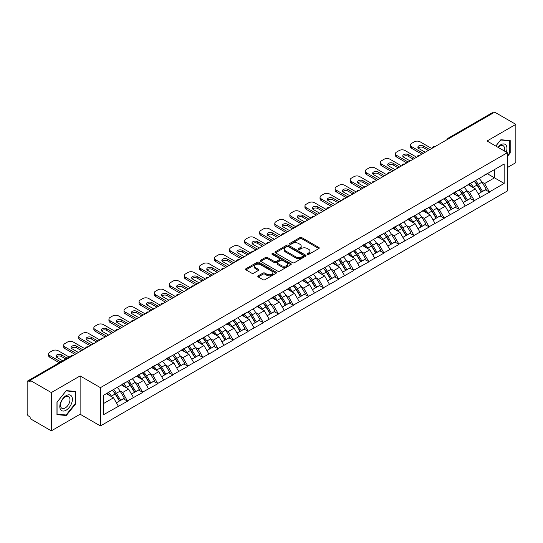<?xml version="1.0" encoding="UTF-8"?>
<svg xmlns="http://www.w3.org/2000/svg" width="543" height="543" viewBox="0 0 543 543"><rect width="100%" height="100%" fill="white"/><g stroke="black" fill="none" stroke-linecap="round" stroke-linejoin="round"><path stroke-width="0.81" d="M307.433 254.382A0.937 0.543 0 0 0 308.763 254.382L318.843 248.565A1.344 0.774 0 0 0 319.236 248.015A1.344 0.774 0 0 0 318.843 247.465L301.765 237.61A1.344 0.774 0 0 0 299.872 237.61L289.786 243.427A0.937 0.543 0 0 0 289.514 243.814A0.937 0.543 0 0 0 289.786 244.194A0.937 0.543 0 0 0 291.116 244.194L292.419 243.44A4.296 2.477 0 0 1 298.494 243.44L299.919 244.262A4.296 2.477 0 0 1 301.175 246.02A4.296 2.477 0 0 1 299.919 247.771L298.609 248.524A0.937 0.543 0 0 0 298.338 248.904A0.937 0.543 0 0 0 298.609 249.291A0.937 0.543 0 0 0 299.94 249.291L301.243 248.538A4.296 2.477 0 0 1 307.318 248.538L308.743 249.359A4.296 2.477 0 0 1 309.999 251.11A4.296 2.477 0 0 1 308.743 252.862L307.433 253.615A0.937 0.543 0 0 0 307.162 254.002A0.937 0.543 0 0 0 307.433 254.382L307.433 253.615M258.217 275.844A1.344 0.774 0 0 0 257.823 276.387A1.344 0.774 0 0 0 258.217 276.937L263.009 279.706A1.344 0.774 0 0 0 264.909 279.706L276.102 273.238A1.344 0.774 0 0 0 276.496 272.695A1.344 0.774 0 0 0 276.102 272.145L259.025 262.283A1.344 0.774 0 0 0 257.131 262.283L245.931 268.751A1.344 0.774 0 0 0 245.538 269.294A1.344 0.774 0 0 0 245.931 269.844L251.721 273.183A1.344 0.774 0 0 0 253.615 273.183L258.407 270.421A1.344 0.774 0 0 0 258.801 269.871A1.344 0.774 0 0 0 258.407 269.321L255.536 267.665A3.591 2.07 0 0 1 254.491 266.199A3.591 2.07 0 0 1 256.703 264.285A3.591 2.07 0 0 1 260.613 264.74L271.86 271.228A3.591 2.07 0 0 1 272.905 272.695A3.591 2.07 0 0 1 270.692 274.609A3.591 2.07 0 0 1 266.783 274.161L264.909 273.075A1.344 0.774 0 0 0 263.009 273.075L258.217 275.844L258.217 276.937M80.12 375.939L51.313 392.569L30.143 380.344L494.68 112.15L515.85 124.367L487.044 141.004L507.345 152.719L100.414 387.654L80.12 375.939L80.12 414.221L100.414 425.943L100.414 387.654M292.514 262.669A1.344 0.774 0 0 0 294.415 262.669L305.607 256.208A1.344 0.774 0 0 0 306.001 255.658A1.344 0.774 0 0 0 305.607 255.108L288.53 245.253A1.344 0.774 0 0 0 286.636 245.253L275.437 251.714A1.344 0.774 0 0 0 275.043 252.264A1.344 0.774 0 0 0 275.437 252.807L292.514 262.669M272.538 254.586A0.937 0.543 0 0 1 273.496 254.721L273.496 253.601L290.858 263.626A1.344 0.774 0 0 1 291.252 264.176A1.344 0.774 0 0 1 290.858 264.726L279.659 271.188A1.344 0.774 0 0 1 277.765 271.188L260.688 261.326L260.688 260.233A1.344 0.774 0 0 0 260.294 260.776A1.344 0.774 0 0 0 260.688 261.326M260.688 260.233L265.479 257.463A1.344 0.774 0 0 1 267.373 257.463L274.303 261.461A1.344 0.774 0 0 0 276.197 261.461L279.373 259.629A1.344 0.774 0 0 0 279.767 259.079A1.344 0.774 0 0 0 279.373 258.536L272.165 254.368A0.937 0.543 0 0 1 271.887 253.988A0.937 0.543 0 0 1 272.471 253.486A0.937 0.543 0 0 1 273.496 253.601M100.414 425.943L507.345 191L507.345 152.719M112.272 390.241A9.156 5.287 -120 0 1 115.408 393.906L119.677 400.958L123.397 398.806L127.53 401.189L122.698 392.487L120.017 390.94M127.53 401.189L103.604 414.669L103.604 395.25L504.155 163.993L504.155 183.412L489.413 191.923L484.58 183.554L481.906 182.007M474.161 181.308A9.156 5.287 -120 0 1 477.297 184.973L481.566 192.025L485.286 189.874L489.413 191.923M489.413 192.256L474.338 200.625L469.505 192.256L466.824 190.708M459.079 190.016A9.156 5.287 -120 0 1 462.215 193.681L466.485 200.727L470.204 198.582L474.338 200.625M474.338 200.964L459.256 209.333L454.423 200.964L451.749 199.417M444.004 198.718A9.156 5.287 -120 0 1 447.14 202.383L451.409 209.435L455.129 207.283L459.256 209.333M459.256 209.666L444.181 218.042L439.348 209.666L436.667 208.125M428.922 207.426A9.156 5.287 -120 0 1 432.058 211.091L436.328 218.137L440.047 215.992L444.181 218.042M444.181 218.374L429.099 226.743L424.266 218.374L421.592 216.827M413.847 216.134A9.156 5.287 -120 0 1 416.983 219.8L421.253 226.845L424.972 224.693L429.099 226.743M429.099 227.083L414.024 235.452L409.191 227.083L406.51 225.535M398.766 224.836A9.156 5.287 -120 0 1 401.901 228.501L406.171 235.547L409.89 233.402L414.024 235.452M414.024 235.784L398.942 244.153L394.109 235.784L391.435 234.237M383.691 233.544A9.156 5.287 -120 0 1 386.826 237.21L391.096 244.255L394.815 242.11L398.942 244.153M398.942 244.493L383.867 252.862L379.034 244.493L376.353 242.945M368.609 242.246A9.156 5.287 -120 0 1 371.745 245.911L376.014 252.963L379.733 250.812L383.867 252.862M383.867 253.194L368.785 261.57L363.953 253.194L361.278 251.653M353.534 250.954A9.156 5.287 -120 0 1 356.67 254.619L360.939 261.665L364.658 259.52L368.785 261.57M368.785 261.902L353.71 270.271L348.877 261.902L346.196 260.355M338.452 259.656A9.156 5.287 -120 0 1 341.588 263.328L345.857 270.373L349.577 268.222L353.71 270.271M353.71 270.604L338.628 278.98L333.796 270.604L331.121 269.063M323.377 268.364A9.156 5.287 -120 0 1 326.513 272.029L330.775 279.075L334.502 276.93L338.628 278.98M338.628 279.312L323.553 287.681L318.714 279.312L316.04 277.765M308.295 277.073A9.156 5.287 -120 0 1 311.431 280.738L315.7 287.783L319.42 285.632L323.553 287.681M323.553 288.021L308.472 296.39L303.639 288.021L300.965 286.473M293.22 285.774A9.156 5.287 -120 0 1 296.356 289.439L300.618 296.492L304.345 294.34L308.472 296.39M308.472 296.722L293.39 305.091L288.557 296.722L285.883 295.175M278.138 294.482A9.156 5.287 -120 0 1 281.274 298.148L285.543 305.193L289.263 303.048L293.39 305.091M293.39 305.431L278.315 313.8L273.482 305.431L270.801 303.883M263.063 303.184A9.156 5.287 -120 0 1 266.199 306.849L270.462 313.902L274.188 311.75L278.315 313.8M278.315 314.132L263.233 322.508L258.4 314.132L255.726 312.592M247.981 311.892A9.156 5.287 -120 0 1 251.117 315.558L255.386 322.603L259.106 320.458L263.233 322.508M263.233 322.841L248.158 331.21L243.325 322.841L240.644 321.293M232.906 320.601A9.156 5.287 -120 0 1 236.042 324.266L240.305 331.311L244.031 329.16L248.158 331.21M248.158 331.549L233.076 339.918L228.243 331.549L225.569 330.001M217.824 329.302A9.156 5.287 -120 0 1 220.96 332.968L225.23 340.013L228.949 337.868L233.076 339.918M233.076 340.251L218.001 348.62L213.168 340.251L210.487 338.703M202.749 338.011A9.156 5.287 -120 0 1 205.878 341.676L210.148 348.721L213.874 346.577L218.001 348.62M218.001 348.959L202.919 357.328L198.086 348.959L195.412 347.411M187.668 346.712A9.156 5.287 -120 0 1 190.803 350.378L195.073 357.43L198.792 355.278L202.919 357.328M202.919 357.661L187.844 366.036L183.011 357.661L180.33 356.12M172.593 355.421A9.156 5.287 -120 0 1 175.722 359.086L179.991 366.131L183.717 363.986L187.844 366.036M187.844 366.369L172.762 374.738L167.93 366.369L165.255 364.821M157.511 364.122A9.156 5.287 -120 0 1 160.647 367.787L164.916 374.84L168.635 372.688L172.762 374.738M172.762 375.07L157.687 383.446L152.854 375.07L150.173 373.53M142.429 372.831A9.156 5.287 -120 0 1 145.565 376.496L149.834 383.541L153.56 381.396L157.687 383.446M157.687 383.779L142.605 392.148L137.773 383.779L135.098 382.231M127.354 381.539A9.156 5.287 -120 0 1 130.49 385.204L134.759 392.25L138.479 390.098L142.605 392.148M142.605 392.487L127.53 400.856M122.406 384.057L127.53 381.437M122.698 392.487L128.589 389.08L121.15 384.783M133.422 397.449L128.589 389.08M137.488 375.356L142.605 372.729M137.773 383.779L143.671 380.378L136.225 376.075M148.504 388.747L143.671 380.378M152.563 366.647L157.687 364.027M152.854 375.07L158.746 371.67L151.307 367.373M163.579 380.039L158.746 371.67M167.644 357.939L172.762 355.319M167.93 366.369L173.828 362.962L166.382 358.665M178.661 371.337L173.828 362.962M182.719 349.237L187.844 346.61M183.011 357.661L188.903 354.26L181.464 349.964M193.742 362.629L188.903 354.26M197.801 340.529L202.919 337.909M198.086 348.959L203.985 345.552L196.539 341.255M208.817 353.921L203.985 345.552M212.876 331.827L218.001 329.201M213.168 340.251L219.067 336.85L211.621 332.554M223.899 345.219L219.067 336.85M227.958 323.119L233.076 320.499M228.243 331.549L234.142 328.142L226.696 323.845M238.974 336.511L234.142 328.142M243.033 314.411L248.158 311.791M243.325 322.841L249.223 319.433L241.778 315.137M254.056 327.809L249.223 319.433M258.115 305.709L263.233 303.082M258.4 314.132L264.298 310.732L256.859 306.435M269.131 319.101L264.298 310.732M273.19 297.001L278.315 294.381M273.482 305.431L279.38 302.023L271.934 297.727M284.213 310.399L279.38 302.023M288.272 288.299L293.39 285.672M288.557 296.722L294.455 293.322L287.016 289.025M299.288 301.691L294.455 293.322M303.347 279.591L308.472 276.971M303.639 288.021L309.537 284.613L302.091 280.317M314.37 292.982L309.537 284.613M318.429 270.889L323.553 268.262M318.714 279.312L324.612 275.912L317.173 271.609M329.445 284.281L324.612 275.912M333.504 262.181L338.628 259.561M333.796 270.604L339.694 267.204L332.248 262.907M344.527 275.572L339.694 267.204M348.586 253.472L353.71 250.852M348.877 261.902L354.769 258.495L347.33 254.199M359.602 266.871L354.769 258.495M363.661 244.771L368.785 242.144M363.953 253.194L369.851 249.794L362.405 245.497M374.684 258.163L369.851 249.794M378.743 236.062L383.867 233.442M379.034 244.493L384.926 241.085L377.487 236.789M389.759 249.454L384.926 241.085M393.818 227.361L398.942 224.734M394.109 235.784L400.008 232.384L392.562 228.087M404.84 240.753L400.008 232.384M408.899 218.653L414.024 216.033M409.191 227.083L415.083 223.675L407.644 219.379M419.915 232.044L415.083 223.675M423.974 209.944L429.099 207.324M424.266 218.374L430.165 214.967L422.719 210.67M434.997 223.343L430.165 214.967M439.056 201.243L444.181 198.616M439.348 209.666L445.24 206.265L437.801 201.969M450.072 214.634L445.24 206.265M454.131 192.534L459.256 189.914M454.423 200.964L460.321 197.557L452.876 193.26M465.154 205.933L460.321 197.557M469.213 183.833L474.338 181.206M469.505 192.256L475.396 188.855L467.957 184.559M480.229 197.224L475.396 188.855M493.234 112.985L449.448 138.268M448.83 138.621A2.05 1.181 120 0 1 449.353 138.207A2.05 1.181 60 0 0 448.321 138.112L492.107 112.829A2.05 1.181 60 0 1 493.132 112.93M484.288 175.124L489.413 172.504M484.58 183.554L494.49 177.832L494.49 169.572L504.155 163.993M487.336 173.706L504.155 183.412M507.345 167.563L515.85 162.656L515.85 124.367M51.313 392.569L51.313 430.85L30.143 418.633L30.143 416.956L28.603 416.06A2.05 1.181 -120 0 1 27.15 413.549L27.15 381.967A2.05 1.181 -120 0 1 27.578 381.023A2.05 1.181 -120 0 1 28.603 381.125L30.143 382.021L30.143 380.344M51.313 430.85L80.12 414.221M103.604 403.503L113.514 397.788L106.36 393.655M118.347 406.157L113.514 397.788M477.087 185.136L477.562 185.414M462.005 193.844L462.487 194.123M446.93 202.553L447.405 202.824M431.848 211.254L432.33 211.532M416.773 219.963L417.248 220.234M401.691 228.664L402.173 228.942M386.609 237.372L387.091 237.651M371.534 246.074L372.009 246.352M356.452 254.782L356.934 255.061M341.377 263.491L341.852 263.762M326.295 272.192L326.777 272.471M311.22 280.901L311.696 281.179M296.139 289.602L296.621 289.881M281.064 298.311L281.539 298.589M265.982 307.019L266.464 307.29M250.907 315.721L251.382 315.999M235.825 324.429L236.307 324.7M220.75 333.13L221.225 333.409M205.668 341.839L206.15 342.117M190.593 350.54L191.068 350.819M175.511 359.249L175.993 359.527M160.436 367.957L160.911 368.229M145.354 376.659L145.836 376.937M130.279 385.367L130.754 385.645M115.197 394.069L115.679 394.347M507.345 156.54L510.196 152.997L510.196 140.556L500.87 139.727L495.786 146.047M75.626 391.455L66.294 390.621L56.967 402.227L56.967 414.662L66.294 415.497L75.626 403.89L75.626 391.455M307.813 254.518L308.743 253.981A4.296 2.477 0 0 0 309.999 252.23L309.999 251.11M301.175 246.02L301.175 247.133A4.296 2.477 0 0 1 299.919 248.884L298.989 249.42M318.843 247.465L318.843 248.565L301.765 238.723A1.344 0.774 0 0 0 299.872 238.723L290.166 244.33M305.594 256.215L288.53 246.366A1.344 0.774 0 0 0 286.636 246.366L275.457 252.821M303.238 256.038A0.937 0.543 0 0 0 303.51 255.658A0.937 0.543 0 0 0 303.238 255.271L288.245 246.617A0.937 0.543 0 0 0 286.921 246.617L285.543 247.411A4.296 2.477 0 0 0 284.288 249.169A4.296 2.477 0 0 0 285.543 250.92L295.792 256.832A4.296 2.477 0 0 0 301.86 256.832L303.238 256.038L303.238 257.158A0.937 0.543 0 0 0 303.51 256.771L303.51 255.658M284.288 249.169L284.288 250.282A4.296 2.477 0 0 0 285.543 252.033L285.543 250.92M303.238 257.158L301.86 257.952A4.296 2.477 0 0 1 295.792 257.952L285.543 252.033M260.701 261.339L265.479 258.583L265.479 257.463M279.767 259.079L279.767 260.199A1.344 0.774 0 0 1 279.373 260.742L276.197 262.581A1.344 0.774 0 0 1 274.303 262.581L267.373 258.583A1.344 0.774 0 0 0 265.479 258.583M273.496 254.721L290.838 264.733M281.484 265.615A3.591 2.07 0 0 0 285.401 266.063A3.591 2.07 0 0 0 287.614 264.149A3.591 2.07 0 0 0 286.561 262.683L282.604 260.396A1.344 0.774 0 0 0 280.704 260.396L277.527 262.228A1.344 0.774 0 0 0 277.134 262.778A1.344 0.774 0 0 0 277.527 263.328L281.484 265.615L281.484 266.728A3.591 2.07 0 0 0 285.401 267.176A3.591 2.07 0 0 0 287.614 265.262L287.614 264.149M277.134 262.778L277.134 263.891A1.344 0.774 0 0 0 277.527 264.441L277.527 263.328M281.484 266.728L277.527 264.441M272.905 272.695L272.905 273.808A3.591 2.07 0 0 1 270.692 275.722A3.591 2.07 0 0 1 266.783 275.274L264.909 274.195A1.344 0.774 0 0 0 263.009 274.195L258.237 276.95M254.491 266.199L254.491 267.319A3.591 2.07 0 0 0 255.536 268.785L255.536 267.665M258.407 269.321L258.407 270.421L255.536 268.785M276.082 273.251L259.025 263.403A1.344 0.774 0 0 0 257.131 263.403L245.952 269.857M509.714 152.719L510.196 152.997M75.138 403.612L75.626 403.89M65.309 414.927L66.294 415.497M431.712 148.504L420.112 141.811A4.1 2.369 0 0 0 414.309 141.811L411.703 143.318A4.1 2.369 0 0 0 410.501 144.988A4.1 2.369 0 0 0 411.703 146.664L411.703 148.341L421.85 154.198M411.703 148.341A4.1 2.369 180 0 1 410.501 146.664L410.501 144.988M418.212 148.063A3.21 1.853 180 0 1 423.35 147.587L428.325 150.459M411.703 146.664L423.302 153.364M425.23 152.244L418.809 148.538A3.21 1.853 180 0 1 417.866 147.221A3.21 1.853 180 0 1 419.848 145.51A3.21 1.853 180 0 1 423.35 145.911L429.778 149.624M479.069 178.477A11.206 6.468 60 0 1 482.008 182.17L478.281 184.321A11.206 6.468 -120 0 0 475.349 180.622M478.281 184.321L482.551 191.367L486.27 189.215L482.008 182.17M481.566 192.025L482.551 191.367M485.286 189.874L486.27 189.215M468.935 183.989A9.156 5.287 60 0 1 471.467 186.582M470.367 183.5A11.206 6.468 60 0 1 473.306 187.192L473.727 187.885M478.315 193.899L481.295 192.093L477.025 185.041A11.206 6.468 -120 0 0 474.087 181.348M481.295 192.093L478.274 193.837M416.63 157.212L405.03 150.513A4.1 2.369 0 0 0 399.234 150.513L396.621 152.02A4.1 2.369 0 0 0 395.419 153.696A4.1 2.369 0 0 0 396.621 155.373L396.621 157.042L406.775 162.907M396.621 157.042A4.1 2.369 180 0 1 395.419 155.373L395.419 153.696M403.13 156.764A3.21 1.853 180 0 1 408.268 156.289L413.25 159.167M396.621 155.373L408.221 162.065M410.155 160.952L403.727 157.239A3.21 1.853 180 0 1 402.784 155.929A3.21 1.853 180 0 1 404.773 154.212A3.21 1.853 180 0 1 408.268 154.619L414.696 158.325M463.987 187.179A11.206 6.468 60 0 1 466.926 190.878L463.206 193.023A11.206 6.468 -120 0 0 460.267 189.331M463.206 193.023L467.475 200.075L471.195 197.924L466.926 190.878M466.485 200.727L467.475 200.075M470.204 198.582L471.195 197.924M453.86 192.697A9.156 5.287 60 0 1 456.385 195.29M455.292 192.202A11.206 6.468 60 0 1 458.224 195.901L458.645 196.593M463.199 202.539L466.22 200.795L461.95 193.749A11.206 6.468 -120 0 0 459.011 190.057M463.233 202.607L466.213 200.795M401.555 165.92L389.955 159.221A4.1 2.369 0 0 0 384.152 159.221L381.546 160.728A4.1 2.369 0 0 0 380.344 162.405A4.1 2.369 0 0 0 381.546 164.074L381.546 165.751L391.693 171.608M381.546 165.751A4.1 2.369 180 0 1 380.344 164.074L380.344 162.405M388.055 165.472A3.21 1.853 180 0 1 393.193 164.997L398.168 167.868M381.546 164.074L393.146 170.773M395.073 169.654L388.645 165.948A3.21 1.853 180 0 1 387.709 164.631A3.21 1.853 180 0 1 389.691 162.92A3.21 1.853 180 0 1 393.193 163.321L399.621 167.034M448.912 195.887A11.206 6.468 60 0 1 451.851 199.58L448.124 201.731A11.206 6.468 -120 0 0 445.185 198.039M448.124 201.731L452.394 208.777L456.113 206.632L451.851 199.58M451.409 209.435L452.394 208.777M455.129 207.283L456.113 206.632M438.778 201.399A9.156 5.287 60 0 1 441.303 203.992M440.21 200.91A11.206 6.468 60 0 1 443.149 204.602L443.57 205.302M448.158 211.308L451.138 209.503L446.869 202.458A11.206 6.468 -120 0 0 443.93 198.758M451.138 209.503L448.118 211.247M386.473 174.622L374.874 167.93A4.1 2.369 0 0 0 369.077 167.93L366.464 169.436A4.1 2.369 0 0 0 365.263 171.106A4.1 2.369 0 0 0 366.464 172.783L366.464 174.452L376.618 180.317M366.464 174.452A4.1 2.369 180 0 1 365.263 172.783L365.263 171.106M372.973 174.174A3.21 1.853 180 0 1 378.111 173.706L383.093 176.577M366.464 172.783L378.064 179.475M379.998 178.362L373.57 174.649A3.21 1.853 180 0 1 372.627 173.339A3.21 1.853 180 0 1 374.616 171.629A3.21 1.853 180 0 1 378.111 172.029L384.539 175.742M433.83 204.596A11.206 6.468 60 0 1 436.769 208.288L433.049 210.433A11.206 6.468 -120 0 0 430.11 206.74M433.049 210.433L437.319 217.485L441.038 215.333L436.769 208.288M436.328 218.137L437.319 217.485M440.047 215.992L441.038 215.333M423.703 210.107A9.156 5.287 60 0 1 426.228 212.7M425.135 209.618A11.206 6.468 60 0 1 428.067 213.311L428.488 214.003M433.076 220.017L436.056 218.211L431.794 211.159A11.206 6.468 -120 0 0 428.855 207.467M436.056 218.211L433.042 219.949M371.398 183.33L359.799 176.631A4.1 2.369 0 0 0 353.995 176.631L351.389 178.138A4.1 2.369 0 0 0 350.187 179.814A4.1 2.369 0 0 0 351.389 181.484L351.389 183.161L361.536 189.018M351.389 183.161A4.1 2.369 180 0 1 350.187 181.484L350.187 179.814M357.898 182.882A3.21 1.853 180 0 1 363.036 182.407L368.011 185.278M351.389 181.484L362.989 188.183M364.916 187.07L358.489 183.358A3.21 1.853 180 0 1 357.552 182.048A3.21 1.853 180 0 1 359.534 180.33A3.21 1.853 180 0 1 363.036 180.731L369.464 184.444M418.755 213.297A11.206 6.468 60 0 1 421.687 216.99L417.967 219.141A11.206 6.468 -120 0 0 415.028 215.449M417.967 219.141L422.237 226.187L425.956 224.042L421.687 216.99M421.253 226.845L422.237 226.187M424.972 224.693L425.956 224.042M408.621 218.815A9.156 5.287 60 0 1 411.146 221.401M410.053 218.32A11.206 6.468 60 0 1 412.992 222.012L413.413 222.711M418.001 228.725L420.981 226.913L416.712 219.867A11.206 6.468 -120 0 0 413.773 216.175M420.981 226.913L417.961 228.657M356.317 192.032L344.717 185.339A4.1 2.369 0 0 0 338.92 185.339L336.307 186.846A4.1 2.369 0 0 0 335.106 188.516A4.1 2.369 0 0 0 336.307 190.193L336.307 191.869L346.454 197.727M336.307 191.869A4.1 2.369 180 0 1 335.106 190.193L335.106 188.516M342.816 191.591A3.21 1.853 180 0 1 347.954 191.116L352.936 193.987M336.307 190.193L347.907 196.892M349.841 195.772L343.414 192.059A3.21 1.853 180 0 1 342.47 190.749A3.21 1.853 180 0 1 344.452 189.039A3.21 1.853 180 0 1 347.954 189.439L354.382 193.152M403.673 222.006A11.206 6.468 60 0 1 406.612 225.698L402.892 227.85A11.206 6.468 -120 0 0 399.953 224.15M402.892 227.85L407.162 234.895L410.881 232.743L406.612 225.698M406.171 235.547L407.162 234.895M409.89 233.402L410.881 232.743M393.546 227.517A9.156 5.287 60 0 1 396.071 230.11M394.978 227.028A11.206 6.468 60 0 1 397.91 230.721L398.331 231.413M402.92 237.427L405.899 235.621L401.637 228.569A11.206 6.468 -120 0 0 398.698 224.877M405.899 235.621L402.886 237.366M506.273 152.101A8.885 5.131 120 0 0 506.117 145.28A8.885 5.131 120 0 0 497.829 147.228M504.237 150.927A6.726 3.882 120 0 0 503.911 146.42A6.726 3.882 120 0 0 503.157 145.714A6.726 3.882 120 0 0 498.101 147.384M500.653 139.992L509.714 140.807L509.714 152.854L507.345 155.8M509.11 140.461L509.714 140.807M495.807 146.06L500.673 139.999M60.66 409.714A8.885 5.131 120 0 0 69.246 407.42A8.885 5.131 120 0 0 71.547 396.18A8.885 5.131 120 0 0 62.961 398.481A8.885 5.131 120 0 0 60.66 409.714M61.101 407.562A6.726 3.882 120 0 0 61.861 408.268A6.726 3.882 120 0 0 68.119 405.126A6.726 3.882 120 0 0 69.341 397.313A6.726 3.882 120 0 0 68.588 396.614A6.726 3.882 120 0 0 62.323 399.757A6.726 3.882 120 0 0 61.101 407.562M66.103 390.899L75.138 391.707L75.138 403.754L66.103 414.995L57.063 414.194L57.063 402.139L66.083 390.885M74.54 391.36L75.138 391.707M341.235 200.74L329.642 194.041A4.1 2.369 0 0 0 323.838 194.041L321.232 195.548A4.1 2.369 0 0 0 320.031 197.224A4.1 2.369 0 0 0 321.232 198.901L321.232 200.571L331.379 206.435M321.232 200.571A4.1 2.369 180 0 1 320.031 198.901L320.031 197.224M327.741 200.292A3.21 1.853 180 0 1 332.879 199.817L337.855 202.695M321.232 198.901L332.832 205.593M334.76 204.48L328.332 200.767A3.21 1.853 180 0 1 327.395 199.457A3.21 1.853 180 0 1 329.377 197.74A3.21 1.853 180 0 1 332.879 198.147L339.307 201.853M388.598 230.707A11.206 6.468 60 0 1 391.53 234.406L387.811 236.551A11.206 6.468 -120 0 0 384.872 232.859M387.811 236.551L392.08 243.597L395.799 241.452L391.53 234.406M391.096 244.255L392.08 243.597M394.815 242.11L395.799 241.452M378.464 236.225A9.156 5.287 60 0 1 380.989 238.811M379.896 235.73A11.206 6.468 60 0 1 382.835 239.429L383.256 240.121M387.838 246.135L390.824 244.323L386.555 237.277A11.206 6.468 -120 0 0 383.616 233.585M390.824 244.323L387.804 246.067M326.16 209.442L314.56 202.749A4.1 2.369 0 0 0 308.763 202.749L306.15 204.256A4.1 2.369 0 0 0 304.949 205.933A4.1 2.369 0 0 0 306.15 207.602L306.15 209.279L316.297 215.137M306.15 209.279A4.1 2.369 180 0 1 304.949 207.602L304.949 205.933M312.659 209.001A3.21 1.853 180 0 1 317.798 208.526L322.78 211.397M306.15 207.602L317.75 214.302M319.684 213.182L313.257 209.476A3.21 1.853 180 0 1 312.313 208.159A3.21 1.853 180 0 1 314.295 206.449A3.21 1.853 180 0 1 317.798 206.849L324.225 210.562M373.516 239.415A11.206 6.468 60 0 1 376.455 243.108L372.736 245.26A11.206 6.468 -120 0 0 369.797 241.56M372.736 245.26L377.005 252.305L380.724 250.153L376.455 243.108M376.014 252.963L377.005 252.305M379.733 250.812L380.724 250.153M363.389 244.927A9.156 5.287 60 0 1 365.914 247.52M364.815 244.438A11.206 6.468 60 0 1 367.754 248.131L368.174 248.823M372.763 254.837L375.742 253.031L371.48 245.986A11.206 6.468 -120 0 0 368.541 242.287M375.742 253.031L372.722 254.776M311.078 218.15L299.485 211.451A4.1 2.369 0 0 0 293.682 211.451L291.075 212.958A4.1 2.369 0 0 0 289.874 214.634A4.1 2.369 0 0 0 291.075 216.311L291.075 217.981L301.222 223.845M291.075 217.981A4.1 2.369 180 0 1 289.874 216.311L289.874 214.634M297.584 217.702A3.21 1.853 180 0 1 302.722 217.227L307.698 220.105M291.075 216.311L302.675 223.003M304.603 221.89L298.175 218.177A3.21 1.853 180 0 1 297.238 216.867A3.21 1.853 180 0 1 299.22 215.157A3.21 1.853 180 0 1 302.722 215.557L309.15 219.263M358.441 248.124A11.206 6.468 60 0 1 361.373 251.816L357.654 253.961A11.206 6.468 -120 0 0 354.715 250.269M357.654 253.961L361.923 261.013L365.643 258.862L361.373 251.816M360.939 261.665L361.923 261.013M364.658 259.52L365.643 258.862M348.307 253.635A9.156 5.287 60 0 1 350.832 256.228M349.74 253.14A11.206 6.468 60 0 1 352.678 256.839L353.099 257.531M357.681 263.545L360.667 261.733L356.398 254.687A11.206 6.468 -120 0 0 353.459 250.995M360.667 261.733L357.647 263.477M296.003 226.859L284.403 220.159A4.1 2.369 0 0 0 278.607 220.159L275.993 221.666A4.1 2.369 0 0 0 274.792 223.343A4.1 2.369 0 0 0 275.993 225.012L275.993 226.689L286.141 232.547M275.993 226.689A4.1 2.369 180 0 1 274.792 225.012L274.792 223.343M282.503 226.411A3.21 1.853 180 0 1 287.641 225.936L292.623 228.807M275.993 225.012L287.593 231.712M289.528 230.592L283.1 226.886A3.21 1.853 180 0 1 282.156 225.576A3.21 1.853 180 0 1 284.138 223.859A3.21 1.853 180 0 1 287.641 224.259L294.068 227.972M343.359 256.825A11.206 6.468 60 0 1 346.298 260.518L342.579 262.669A11.206 6.468 -120 0 0 339.64 258.977M342.579 262.669L346.841 269.715L350.568 267.57L346.298 260.518M345.857 270.373L346.841 269.715M349.577 268.222L350.568 267.57M333.232 262.337A9.156 5.287 60 0 1 335.757 264.93M334.658 261.848A11.206 6.468 60 0 1 337.597 265.541L338.017 266.24M342.606 272.247L345.586 270.441L341.316 263.396A11.206 6.468 -120 0 0 338.384 259.703M345.586 270.441L342.565 272.186M280.921 235.56L269.328 228.868A4.1 2.369 0 0 0 263.525 228.868L260.918 230.375A4.1 2.369 0 0 0 259.717 232.044A4.1 2.369 0 0 0 260.918 233.721L260.918 235.397L271.066 241.255M260.918 235.397A4.1 2.369 180 0 1 259.717 233.721L259.717 232.044M267.428 235.112A3.21 1.853 180 0 1 272.566 234.644L277.541 237.515M260.918 233.721L272.511 240.42M274.446 239.3L268.018 235.587A3.21 1.853 180 0 1 267.081 234.277A3.21 1.853 180 0 1 269.063 232.567A3.21 1.853 180 0 1 272.566 232.967L278.993 236.68M328.284 265.534A11.206 6.468 60 0 1 331.216 269.226L327.497 271.371A11.206 6.468 -120 0 0 324.558 267.679M327.497 271.371L331.766 278.423L335.486 276.272L331.216 269.226M330.775 279.075L331.766 278.423M334.502 276.93L335.486 276.272M318.15 271.045A9.156 5.287 60 0 1 320.675 273.638M319.583 270.557A11.206 6.468 60 0 1 322.522 274.249L322.942 274.941M327.524 280.955L330.511 279.15L326.241 272.097A11.206 6.468 -120 0 0 323.302 268.405M330.511 279.15L327.49 280.894M265.846 244.269L254.246 237.569A4.1 2.369 0 0 0 248.45 237.569L245.836 239.076A4.1 2.369 0 0 0 244.635 240.753A4.1 2.369 0 0 0 245.836 242.429L245.836 244.099L255.984 249.956M245.836 244.099A4.1 2.369 180 0 1 244.635 242.429L244.635 240.753M252.346 243.821A3.21 1.853 180 0 1 257.484 243.345L262.459 246.223M245.836 242.429L257.436 249.122M259.371 248.008L252.943 244.296A3.21 1.853 180 0 1 252 242.986A3.21 1.853 180 0 1 253.981 241.268A3.21 1.853 180 0 1 257.484 241.676L263.912 245.382M313.202 274.235A11.206 6.468 60 0 1 316.141 277.928L312.422 280.079A11.206 6.468 -120 0 0 309.483 276.387M312.422 280.079L316.684 287.125L320.411 284.98L316.141 277.928M315.7 287.783L316.684 287.125M319.42 285.632L320.411 284.98M303.075 279.754A9.156 5.287 60 0 1 305.6 282.34M304.501 279.258A11.206 6.468 60 0 1 307.44 282.951L307.861 283.65M312.449 289.663L315.429 287.851L311.159 280.806A11.206 6.468 -120 0 0 308.227 277.113M315.429 287.851L312.408 289.595M250.764 252.97L239.171 246.278A4.1 2.369 0 0 0 233.368 246.278L230.761 247.784A4.1 2.369 0 0 0 229.56 249.454A4.1 2.369 0 0 0 230.761 251.131L230.761 252.807L240.909 258.665M230.761 252.807A4.1 2.369 180 0 1 229.56 251.131L229.56 249.454M237.271 252.529A3.21 1.853 180 0 1 242.409 252.054L247.384 254.925M230.761 251.131L242.354 257.83M244.289 256.71L237.861 253.004A3.21 1.853 180 0 1 236.924 251.687A3.21 1.853 180 0 1 238.906 249.977A3.21 1.853 180 0 1 242.409 250.377L248.837 254.09M298.127 282.944A11.206 6.468 60 0 1 301.06 286.636L297.34 288.788A11.206 6.468 -120 0 0 294.401 285.089M297.34 288.788L301.609 295.833L305.329 293.682L301.06 286.636M300.618 296.492L301.609 295.833M304.345 294.34L305.329 293.682M287.994 288.455A9.156 5.287 60 0 1 290.519 291.048M289.426 287.966A11.206 6.468 60 0 1 292.365 291.659L292.786 292.351M297.367 298.365L300.354 296.559L296.084 289.507A11.206 6.468 -120 0 0 293.145 285.815M300.354 296.559L297.333 298.304M235.689 261.678L224.089 254.979A4.1 2.369 0 0 0 218.293 254.979L215.68 256.486A4.1 2.369 0 0 0 214.478 258.163A4.1 2.369 0 0 0 215.68 259.839L215.68 261.509L225.827 267.373M215.68 261.509A4.1 2.369 180 0 1 214.478 259.839L214.478 258.163M222.189 261.231A3.21 1.853 180 0 1 227.327 260.755L232.302 263.633M215.68 259.839L227.279 266.532M229.214 265.418L222.786 261.706A3.21 1.853 180 0 1 221.843 260.396A3.21 1.853 180 0 1 223.825 258.678A3.21 1.853 180 0 1 227.327 259.086L233.755 262.792M283.046 291.645A11.206 6.468 60 0 1 285.985 295.344L282.265 297.489A11.206 6.468 -120 0 0 279.326 293.797M282.265 297.489L286.528 304.542L290.254 302.39L285.985 295.344M285.543 305.193L286.528 304.542M289.263 303.048L290.254 302.39M272.919 297.164A9.156 5.287 60 0 1 275.444 299.756M274.344 296.668A11.206 6.468 60 0 1 277.283 300.367L277.704 301.06M282.292 307.073L285.272 305.261L281.002 298.216A11.206 6.468 -120 0 0 278.07 294.523M285.272 305.261L282.251 307.005M220.607 270.387L209.014 263.688A4.1 2.369 0 0 0 203.211 263.688L200.605 265.194A4.1 2.369 0 0 0 199.403 266.871A4.1 2.369 0 0 0 200.605 268.541L200.605 270.217L210.752 276.075M200.605 270.217A4.1 2.369 180 0 1 199.403 268.541L199.403 266.871M207.114 269.939A3.21 1.853 180 0 1 212.252 269.464L217.227 272.335M200.605 268.541L212.198 275.24M214.132 274.12L207.704 270.414A3.21 1.853 180 0 1 206.768 269.097A3.21 1.853 180 0 1 208.75 267.387A3.21 1.853 180 0 1 212.252 267.787L218.68 271.5M267.964 300.354A11.206 6.468 60 0 1 270.903 304.046L267.183 306.198A11.206 6.468 -120 0 0 264.244 302.505M267.183 306.198L271.452 313.243L275.172 311.098L270.903 304.046M270.462 313.902L271.452 313.243M274.188 311.75L275.172 311.098M257.837 305.865A9.156 5.287 60 0 1 260.362 308.458M259.269 305.376A11.206 6.468 60 0 1 262.208 309.069L262.629 309.768M267.21 315.775L270.197 313.969L265.927 306.924A11.206 6.468 -120 0 0 262.988 303.225M270.197 313.969L267.176 315.714M205.532 279.088L193.932 272.396A4.1 2.369 0 0 0 188.136 272.396L185.523 273.903A4.1 2.369 0 0 0 184.321 275.572A4.1 2.369 0 0 0 185.523 277.249L185.523 278.919L195.67 284.783M185.523 278.919A4.1 2.369 180 0 1 184.321 277.249L184.321 275.572M192.032 278.64A3.21 1.853 180 0 1 197.17 278.165L202.145 281.043M185.523 277.249L197.123 283.941M199.057 282.828L192.629 279.116A3.21 1.853 180 0 1 191.686 277.806A3.21 1.853 180 0 1 193.668 276.095A3.21 1.853 180 0 1 197.17 276.496L203.598 280.208M252.889 309.062A11.206 6.468 60 0 1 255.828 312.754L252.101 314.899A11.206 6.468 -120 0 0 249.169 311.207M252.101 314.899L256.371 321.951L260.097 319.8L255.828 312.754M255.386 322.603L256.371 321.951M259.106 320.458L260.097 319.8M242.762 314.573A9.156 5.287 60 0 1 245.287 317.166M244.187 314.085A11.206 6.468 60 0 1 247.126 317.777L247.547 318.469M252.135 324.483L255.115 322.678L250.846 315.626A11.206 6.468 -120 0 0 247.913 311.933M255.115 322.678L252.095 324.415M190.45 287.797L178.851 281.098A4.1 2.369 0 0 0 173.054 281.098L170.448 282.604A4.1 2.369 0 0 0 169.246 284.281A4.1 2.369 0 0 0 170.448 285.951L170.448 287.627L180.595 293.485M170.448 287.627A4.1 2.369 180 0 1 169.246 285.951L169.246 284.281M176.957 287.349A3.21 1.853 180 0 1 182.095 286.874L187.07 289.745M170.448 285.951L182.041 292.65M183.975 291.537L177.547 287.824A3.21 1.853 180 0 1 176.611 286.514A3.21 1.853 180 0 1 178.593 284.797A3.21 1.853 180 0 1 182.095 285.197L188.516 288.91M237.807 317.764A11.206 6.468 60 0 1 240.746 321.456L237.026 323.608A11.206 6.468 -120 0 0 234.087 319.915M237.026 323.608L241.296 330.653L245.015 328.508L240.746 321.456M240.305 331.311L241.296 330.653M244.031 329.16L245.015 328.508M227.68 323.275A9.156 5.287 60 0 1 230.205 325.868M229.112 322.786A11.206 6.468 60 0 1 232.051 326.479L232.472 327.178M237.053 333.185L240.04 331.379L235.771 324.334A11.206 6.468 -120 0 0 232.832 320.641M240.04 331.379L237.019 333.124M175.375 296.498L163.776 289.806A4.1 2.369 0 0 0 157.979 289.806L155.366 291.313A4.1 2.369 0 0 0 154.164 292.982A4.1 2.369 0 0 0 155.366 294.659L155.366 296.335L165.513 302.193M155.366 296.335A4.1 2.369 180 0 1 154.164 294.659L154.164 292.982M161.875 296.057A3.21 1.853 180 0 1 167.013 295.582L171.988 298.453M155.366 294.659L166.966 301.358M168.9 300.238L162.472 296.526A3.21 1.853 180 0 1 161.529 295.216A3.21 1.853 180 0 1 163.511 293.505A3.21 1.853 180 0 1 167.013 293.906L173.441 297.618M222.732 326.472A11.206 6.468 60 0 1 225.671 330.164L221.944 332.316A11.206 6.468 -120 0 0 219.012 328.617M221.944 332.316L226.214 339.361L229.94 337.21L225.671 330.164M225.23 340.013L226.214 339.361M228.949 337.868L229.94 337.21M212.605 331.983A9.156 5.287 60 0 1 215.13 334.576M214.03 331.495A11.206 6.468 60 0 1 216.969 335.187L217.39 335.879M221.978 341.893L224.958 340.088L220.689 333.035A11.206 6.468 -120 0 0 217.757 329.343M224.958 340.088L221.938 341.832M160.294 305.207L148.694 298.507A4.1 2.369 0 0 0 142.897 298.507L140.291 300.014A4.1 2.369 0 0 0 139.089 301.691A4.1 2.369 0 0 0 140.291 303.367L140.291 305.037L150.438 310.895M140.291 305.037A4.1 2.369 180 0 1 139.089 303.367L139.089 301.691M146.8 304.759A3.21 1.853 180 0 1 151.931 304.284L156.913 307.162M140.291 303.367L151.884 310.06M153.818 308.947L147.391 305.234A3.21 1.853 180 0 1 146.454 303.924A3.21 1.853 180 0 1 148.436 302.207A3.21 1.853 180 0 1 151.931 302.614L158.359 306.32M207.65 335.174A11.206 6.468 60 0 1 210.589 338.873L206.869 341.018A11.206 6.468 -120 0 0 203.93 337.325M206.869 341.018L211.139 348.063L214.858 345.918L210.589 338.873M210.148 348.721L211.139 348.063M213.874 346.577L214.858 345.918M197.523 340.692A9.156 5.287 60 0 1 200.048 343.278M198.955 340.196A11.206 6.468 60 0 1 201.894 343.895L202.315 344.588M206.897 350.602L209.883 348.789L205.614 341.744A11.206 6.468 -120 0 0 202.675 338.051M209.883 348.789L206.863 350.534M145.219 313.908L133.619 307.216A4.1 2.369 0 0 0 127.815 307.216L125.209 308.723A4.1 2.369 0 0 0 124.008 310.399A4.1 2.369 0 0 0 125.209 312.069L125.209 313.745L135.356 319.603M125.209 313.745A4.1 2.369 180 0 1 124.008 312.069L124.008 310.399M131.718 313.467A3.21 1.853 180 0 1 136.856 312.992L141.832 315.863M125.209 312.069L136.809 318.768M138.743 317.648L132.316 313.942A3.21 1.853 180 0 1 131.372 312.625A3.21 1.853 180 0 1 133.354 310.915A3.21 1.853 180 0 1 136.856 311.315L143.284 315.028M192.575 343.882A11.206 6.468 60 0 1 195.514 347.574L191.788 349.726A11.206 6.468 -120 0 0 188.855 346.027M191.788 349.726L196.057 356.771L199.783 354.62L195.514 347.574M195.073 357.43L196.057 356.771M198.792 355.278L199.783 354.62M182.441 349.393A9.156 5.287 60 0 1 184.973 351.986M183.873 348.905A11.206 6.468 60 0 1 186.812 352.597L187.233 353.289M191.822 359.303L194.801 357.498L190.532 350.452A11.206 6.468 -120 0 0 187.6 346.753M194.801 357.498L191.781 359.242M130.137 322.617L118.537 315.917A4.1 2.369 0 0 0 112.74 315.917L110.127 317.424A4.1 2.369 0 0 0 108.933 319.101A4.1 2.369 0 0 0 110.127 320.777L110.127 322.447L120.281 328.311M110.127 322.447A4.1 2.369 180 0 1 108.933 320.777L108.933 319.101M116.636 322.169A3.21 1.853 180 0 1 121.775 321.694L126.757 324.571M110.127 320.777L121.727 327.47M123.661 326.357L117.234 322.644A3.21 1.853 180 0 1 116.297 321.334A3.21 1.853 180 0 1 118.279 319.623A3.21 1.853 180 0 1 121.775 320.024L128.202 323.73M177.493 352.583A11.206 6.468 60 0 1 180.432 356.283L176.713 358.428A11.206 6.468 -120 0 0 173.774 354.735M176.713 358.428L180.982 365.48L184.701 363.328L180.432 356.283M179.991 366.131L180.982 365.48M183.717 363.986L184.701 363.328M167.366 358.102A9.156 5.287 60 0 1 169.891 360.695M168.798 357.606A11.206 6.468 60 0 1 171.737 361.305L172.158 361.998M176.74 368.011L179.726 366.199L175.457 359.154A11.206 6.468 -120 0 0 172.518 355.461M179.726 366.199L176.706 367.944M115.062 331.325L103.462 324.626A4.1 2.369 0 0 0 97.659 324.626L95.052 326.133A4.1 2.369 0 0 0 93.851 327.809A4.1 2.369 0 0 0 95.052 329.479L95.052 331.155L105.199 337.013M95.052 331.155A4.1 2.369 180 0 1 93.851 329.479L93.851 327.809M101.561 330.877A3.21 1.853 180 0 1 106.699 330.402L111.675 333.273M95.052 329.479L106.652 336.178M108.586 335.058L102.159 331.352A3.21 1.853 180 0 1 101.215 330.042A3.21 1.853 180 0 1 103.197 328.325A3.21 1.853 180 0 1 106.699 328.725L113.127 332.438M162.418 361.292A11.206 6.468 60 0 1 165.357 364.984L161.631 367.136A11.206 6.468 -120 0 0 158.699 363.443M161.631 367.136L165.9 374.181L169.626 372.036L165.357 364.984M164.916 374.84L165.9 374.181M168.635 372.688L169.626 372.036M152.284 366.803A9.156 5.287 60 0 1 154.816 369.396M153.717 366.315A11.206 6.468 60 0 1 156.655 370.007L157.076 370.706M161.665 376.713L164.644 374.908L160.375 367.862A11.206 6.468 -120 0 0 157.436 364.163M164.644 374.908L161.624 376.652M99.98 340.027L88.38 333.334A4.1 2.369 0 0 0 82.584 333.334L79.97 334.841A4.1 2.369 0 0 0 78.769 336.511A4.1 2.369 0 0 0 79.97 338.187L79.97 339.864L90.124 345.721M79.97 339.864A4.1 2.369 180 0 1 78.769 338.187L78.769 336.511M86.48 339.579A3.21 1.853 180 0 1 91.618 339.11L96.6 341.981M79.97 338.187L91.57 344.88M93.505 343.767L87.077 340.054A3.21 1.853 180 0 1 86.133 338.744A3.21 1.853 180 0 1 88.122 337.033A3.21 1.853 180 0 1 91.618 337.434L98.045 341.147M147.336 370A11.206 6.468 60 0 1 150.275 373.693L146.556 375.837A11.206 6.468 -120 0 0 143.617 372.145M146.556 375.837L150.825 382.89L154.545 380.738L150.275 373.693M149.834 383.541L150.825 382.89M153.56 381.396L154.545 380.738M137.209 375.512A9.156 5.287 60 0 1 139.734 378.104M138.641 375.023A11.206 6.468 60 0 1 141.574 378.715L141.994 379.408M146.583 385.421L149.569 383.616L145.3 376.564A11.206 6.468 -120 0 0 142.361 372.871M149.569 383.616L146.549 385.354M84.905 348.735L73.305 342.036A4.1 2.369 0 0 0 67.502 342.036L64.895 343.543A4.1 2.369 0 0 0 63.694 345.219A4.1 2.369 0 0 0 64.895 346.889L64.895 348.565L75.043 354.423M64.895 348.565A4.1 2.369 180 0 1 63.694 346.889L63.694 345.219M71.404 348.287A3.21 1.853 180 0 1 76.543 347.812L81.518 350.69M64.895 346.889L76.495 353.588M78.43 352.475L72.002 348.762A3.21 1.853 180 0 1 71.058 347.452A3.21 1.853 180 0 1 73.04 345.735A3.21 1.853 180 0 1 76.543 346.135L82.97 349.848M132.261 378.702A11.206 6.468 60 0 1 135.2 382.394L131.474 384.546A11.206 6.468 -120 0 0 128.542 380.853M131.474 384.546L135.743 391.591L139.463 389.446L135.2 382.394M134.759 392.25L135.743 391.591M138.479 390.098L139.463 389.446M122.127 384.22A9.156 5.287 60 0 1 124.659 386.806M123.56 383.725A11.206 6.468 60 0 1 126.499 387.417L126.919 388.116M131.508 394.13L134.488 392.317L130.218 385.272A11.206 6.468 -120 0 0 127.279 381.58M134.488 392.317L131.467 394.062M69.124 357.036L58.223 350.744A4.1 2.369 0 0 0 52.427 350.744L49.813 352.251A4.1 2.369 0 0 0 48.612 353.921A4.1 2.369 0 0 0 49.813 355.597L49.813 357.274L59.268 362.731M49.813 357.274A4.1 2.369 180 0 1 48.612 355.597L48.612 353.921M56.323 356.995A3.21 1.853 180 0 1 61.461 356.52L65.744 358.991M49.813 355.597L60.721 361.889M62.649 360.776L56.92 357.464A3.21 1.853 180 0 1 55.977 356.154A3.21 1.853 180 0 1 57.965 354.443A3.21 1.853 180 0 1 61.461 354.844L67.196 358.149M117.179 387.41A11.206 6.468 60 0 1 120.118 391.103L116.399 393.254A11.206 6.468 -120 0 0 113.46 389.555M116.399 393.254L120.668 400.3L124.388 398.148L120.118 391.103M119.677 400.958L120.668 400.3M123.397 398.806L124.388 398.148M107.297 393.118A9.156 5.287 60 0 1 109.577 395.514M108.485 392.433A11.206 6.468 60 0 1 111.417 396.125L111.838 396.818M116.426 402.831L119.412 401.026L115.143 393.974A11.206 6.468 -120 0 0 112.204 390.281M119.412 401.026L116.392 402.77M72.484 355.903L28.603 381.125M72.905 355.658A2.05 1.181 -60 0 0 72.389 355.848A2.05 1.181 -120 0 0 71.364 355.746L27.578 381.023M433.748 147.329A2.05 1.181 120 0 1 434.271 146.915A2.05 1.181 -60 0 1 434.794 146.725M418.673 156.031A2.05 1.181 120 0 1 419.189 155.624A2.05 1.181 -60 0 1 419.712 155.434M403.592 164.739A2.05 1.181 120 0 1 404.114 164.325A2.05 1.181 -60 0 1 404.637 164.135M388.516 173.448A2.05 1.181 120 0 1 389.032 173.034A2.05 1.181 -60 0 1 389.555 172.844M373.435 182.149A2.05 1.181 120 0 1 373.957 181.735A2.05 1.181 -60 0 1 374.48 181.552M358.36 190.858A2.05 1.181 120 0 1 358.875 190.444A2.05 1.181 -60 0 1 359.398 190.254M343.278 199.559A2.05 1.181 120 0 1 343.8 199.152A2.05 1.181 -60 0 1 344.323 198.962M328.203 208.268A2.05 1.181 120 0 1 328.719 207.854A2.05 1.181 -60 0 1 329.241 207.664M313.121 216.969A2.05 1.181 120 0 1 313.644 216.562A2.05 1.181 -60 0 1 314.166 216.372M298.046 225.678A2.05 1.181 120 0 1 298.562 225.264A2.05 1.181 -60 0 1 299.084 225.073M282.964 234.386A2.05 1.181 120 0 1 283.487 233.972A2.05 1.181 -60 0 1 284.009 233.782M267.889 243.088A2.05 1.181 120 0 1 268.405 242.673A2.05 1.181 -60 0 1 268.928 242.49M252.807 251.796A2.05 1.181 120 0 1 253.33 251.382A2.05 1.181 -60 0 1 253.846 251.192M237.732 260.497A2.05 1.181 120 0 1 238.248 260.09A2.05 1.181 -60 0 1 238.771 259.9M222.65 269.206A2.05 1.181 120 0 1 223.173 268.792A2.05 1.181 -60 0 1 223.689 268.602M207.575 277.914A2.05 1.181 120 0 1 208.091 277.5A2.05 1.181 -60 0 1 208.614 277.31M192.494 286.616A2.05 1.181 120 0 1 193.016 286.202A2.05 1.181 -60 0 1 193.532 286.018M177.418 295.324A2.05 1.181 120 0 1 177.934 294.91A2.05 1.181 -60 0 1 178.457 294.72M162.337 304.026A2.05 1.181 120 0 1 162.859 303.618A2.05 1.181 -60 0 1 163.375 303.428M147.255 312.734A2.05 1.181 120 0 1 147.777 312.32A2.05 1.181 -60 0 1 148.3 312.13M132.18 321.436A2.05 1.181 120 0 1 132.702 321.028A2.05 1.181 -60 0 1 133.218 320.838M117.098 330.144A2.05 1.181 120 0 1 117.621 329.73A2.05 1.181 -60 0 1 118.143 329.54M102.023 338.852A2.05 1.181 120 0 1 102.546 338.438A2.05 1.181 -60 0 1 103.061 338.248M86.941 347.554A2.05 1.181 120 0 1 87.464 347.14A2.05 1.181 -60 0 1 87.986 346.957M308.743 253.981L308.743 252.862M298.609 249.291L298.609 248.524M299.919 248.884L299.919 247.771M289.786 244.194L289.786 243.427M299.872 238.723L299.872 237.61M301.765 238.723L301.765 237.61M275.437 252.807L275.437 251.714M286.636 246.366L286.636 245.253M288.53 246.366L288.53 245.253M305.607 256.208L305.607 255.108M295.792 257.952L295.792 256.832M301.86 257.952L301.86 256.832M267.373 258.583L267.373 257.463M274.303 262.581L274.303 261.461M276.197 262.581L276.197 261.461M279.373 260.742L279.373 259.629M290.858 264.726L290.858 263.626M263.009 274.195L263.009 273.075M264.909 274.195L264.909 273.075M266.783 275.274L266.783 274.161M245.931 269.844L245.931 268.751M257.131 263.403L257.131 262.283M259.025 263.403L259.025 262.283M276.102 273.238L276.102 272.145M477.025 185.041L473.306 187.192M423.35 147.587L423.35 145.911M461.95 193.749L458.224 195.901M408.268 156.289L408.268 154.619M446.869 202.458L443.149 204.602M393.193 164.997L393.193 163.321M431.794 211.159L428.067 213.311M378.111 173.706L378.111 172.029M416.712 219.867L412.992 222.012M363.036 182.407L363.036 180.731M401.637 228.569L397.91 230.721M347.954 191.116L347.954 189.439M386.555 237.277L382.835 239.429M332.879 199.817L332.879 198.147M371.48 245.986L367.754 248.131M317.798 208.526L317.798 206.849M356.398 254.687L352.678 256.839M302.722 217.227L302.722 215.557M341.316 263.396L337.597 265.541M287.641 225.936L287.641 224.259M326.241 272.097L322.522 274.249M272.566 234.644L272.566 232.967M311.159 280.806L307.44 282.951M257.484 243.345L257.484 241.676M296.084 289.507L292.365 291.659M242.409 252.054L242.409 250.377M281.002 298.216L277.283 300.367M227.327 260.755L227.327 259.086M265.927 306.924L262.208 309.069M212.252 269.464L212.252 267.787M250.846 315.626L247.126 317.777M197.17 278.165L197.17 276.496M235.771 324.334L232.051 326.479M182.095 286.874L182.095 285.197M220.689 333.035L216.969 335.187M167.013 295.582L167.013 293.906M205.614 341.744L201.894 343.895M151.931 304.284L151.931 302.614M190.532 350.452L186.812 352.597M136.856 312.992L136.856 311.315M175.457 359.154L171.737 361.305M121.775 321.694L121.775 320.024M160.375 367.862L156.655 370.007M106.699 330.402L106.699 328.725M145.3 376.564L141.574 378.715M91.618 339.11L91.618 337.434M130.218 385.272L126.499 387.417M76.543 347.812L76.543 346.135M115.143 393.974L111.417 396.125M61.461 356.52L61.461 354.844M448.321 138.112A2.05 2.05 0 0 0 447.337 139.483M434.929 146.651A2.05 2.05 0 0 0 432.262 148.191M419.848 155.352A2.05 2.05 0 0 0 417.18 156.893M404.773 164.061A2.05 2.05 0 0 0 402.105 165.601M389.691 172.762A2.05 2.05 0 0 0 387.023 174.303M374.616 181.471A2.05 2.05 0 0 0 371.948 183.011M359.534 190.172A2.05 2.05 0 0 0 356.866 191.713M344.459 198.881A2.05 2.05 0 0 0 341.791 200.421M329.377 207.589A2.05 2.05 0 0 0 326.71 209.13M314.302 216.29A2.05 2.05 0 0 0 311.634 217.831M299.22 224.999A2.05 2.05 0 0 0 296.553 226.54M284.145 233.7A2.05 2.05 0 0 0 281.478 235.241M269.063 242.409A2.05 2.05 0 0 0 266.396 243.95M253.988 251.117A2.05 2.05 0 0 0 251.321 252.658M238.906 259.819A2.05 2.05 0 0 0 236.239 261.359M223.831 268.527A2.05 2.05 0 0 0 221.164 270.068M208.75 277.229A2.05 2.05 0 0 0 206.082 278.769M193.675 285.937A2.05 2.05 0 0 0 191 287.478M178.593 294.639A2.05 2.05 0 0 0 175.925 296.179M163.518 303.347A2.05 2.05 0 0 0 160.843 304.888M148.436 312.055A2.05 2.05 0 0 0 145.768 313.596M133.354 320.757A2.05 2.05 0 0 0 130.687 322.298M118.279 329.465A2.05 2.05 0 0 0 115.611 331.006M103.197 338.167A2.05 2.05 0 0 0 100.53 339.708M88.122 346.875A2.05 2.05 0 0 0 85.455 348.416M73.04 355.584A2.05 2.05 0 0 0 71.364 355.746"/></g></svg>
